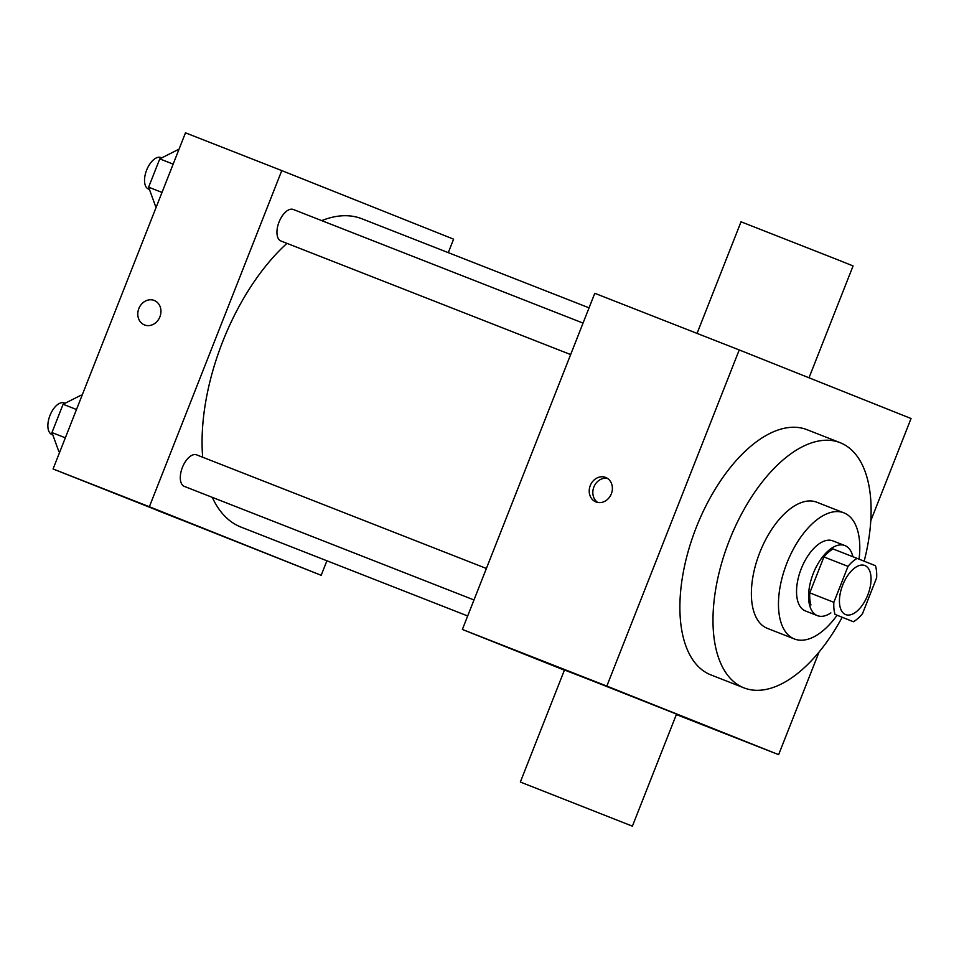 <?xml version="1.0" encoding="UTF-8"?>
<svg xmlns="http://www.w3.org/2000/svg" width="959" height="959" viewBox="0 0 959 959"><rect width="100%" height="100%" fill="white"/><g stroke="black" fill="none" stroke-linecap="round" stroke-linejoin="round"><path stroke-width="1.44" d="M845.586 614.563A26.349 13.486 -68.6 0 1 842.697 585.098A26.349 13.486 -68.6 0 1 864.862 565.534A26.349 13.486 -68.6 0 1 867.799 594.976A26.349 13.486 -68.6 0 1 845.622 614.587A26.349 13.486 -68.6 0 1 845.586 614.563M862.489 613.736L876.634 577.809A35.771 18.317 -68.6 0 0 875.459 565.714L857.094 558.378A35.771 18.317 -68.6 0 0 848.008 566.373L833.851 602.312A35.771 18.317 -68.6 0 0 835.025 614.407L853.39 621.732A35.771 18.317 -68.6 0 0 862.489 613.736M848.008 566.373L823.925 556.939L809.768 592.866L833.851 602.312M835.025 614.407L853.39 621.732M810.954 604.961A35.771 18.317 -68.6 0 1 809.768 592.866M823.925 556.939A35.771 18.317 -68.6 0 1 833.023 548.944L857.094 558.378M852.899 556.735A37.629 19.264 111.4 0 0 844.903 545.575A37.629 19.264 111.4 0 0 813.268 573.47A37.629 19.264 111.4 0 0 817.428 615.654A37.629 19.264 111.4 0 0 830.878 612.909M817.428 615.654L805.392 610.931A37.629 19.264 -68.6 0 1 805.332 610.919A37.629 19.264 -68.6 0 1 801.233 568.759A37.629 19.264 -68.6 0 1 832.868 540.864L844.903 545.575M859.048 559.157A67.741 34.68 111.4 0 0 843.86 512.837A67.741 34.68 111.4 0 0 786.919 563.041A67.741 34.68 111.4 0 0 794.4 638.97A67.741 34.68 111.4 0 0 837.027 615.318M843.86 512.837L816.768 502.216A67.741 34.68 111.4 0 0 759.828 552.42A67.741 34.68 111.4 0 0 767.32 628.349L794.4 638.97M864.155 561.195A131.683 67.43 111.4 0 0 840.108 442.674A131.683 67.43 111.4 0 0 729.415 540.289A131.683 67.43 111.4 0 0 743.98 687.879A131.683 67.43 111.4 0 0 842.134 617.32M743.98 687.879L710.871 674.896A131.683 67.43 -68.6 0 1 710.679 674.824A131.683 67.43 -68.6 0 1 696.318 527.306A131.683 67.43 -68.6 0 1 807.01 429.692L840.108 442.674M870.784 520.749L911.05 418.52L739.233 349.939L606.831 686.081L778.636 754.661L819.07 652.024M590.264 485.566A13.174 11.316 111.8 0 1 605.68 477.462A13.174 11.316 111.8 0 1 611.315 493.885A13.174 11.316 111.8 0 1 595.923 501.929A13.174 11.316 111.8 0 1 590.264 485.566M739.233 349.939L594.784 293.298L462.37 629.452L606.831 686.081M462.37 629.452L564.407 670.173M520.341 782.029L564.479 669.981L591.871 680.626L676.527 714.119L632.389 826.167L520.341 782.029L632.389 826.167M676.359 714.551L778.636 754.661M607.419 478.361A13.174 11.316 -68.2 0 0 593.873 487.004A13.174 11.316 -68.2 0 0 597.793 502.468M697.061 333.408L741.031 221.793L836.704 259.362L853.078 265.931L809.012 377.786M202.673 457.227A165.583 84.788 -68.6 0 1 222.74 341.524A165.583 84.788 -68.6 0 1 286.969 243.346M321.709 220.618A165.583 84.788 -68.6 0 1 361.927 218.784L589.054 307.839M467.68 615.966L241.045 527.114A165.583 84.788 -68.6 0 1 240.793 527.018A165.583 84.788 -68.6 0 1 212.287 497.349M570.641 354.566L280.927 240.985A16.914 8.667 -68.6 0 1 280.903 240.973A16.914 8.667 -68.6 0 1 279.045 222.044A16.914 8.667 -68.6 0 1 293.274 209.47L583.048 323.087M473.986 599.95L184.272 486.369A16.914 8.667 -68.6 0 1 184.248 486.357A16.914 8.667 -68.6 0 1 182.402 467.405A16.914 8.667 -68.6 0 1 196.619 454.854L486.393 568.471M448.285 252.649L453.595 239.163L281.778 170.594L149.376 506.736L321.193 575.304L326.911 560.775M149.376 506.736L53.069 468.975L185.483 132.833L281.778 170.594M144.545 324.957A13.174 11.316 111.8 0 1 144.485 324.933A13.174 11.316 111.8 0 1 138.863 308.51A13.174 11.316 111.8 0 1 154.255 300.467A13.174 11.316 111.8 0 1 159.889 316.866A13.174 11.316 111.8 0 1 144.545 324.957M53.069 468.975L321.193 575.304M181.143 519.814L157 510.296M144.485 324.933A13.174 11.316 111.8 0 1 138.863 308.51A13.174 11.316 111.8 0 1 154.255 300.467M82.03 395.432L81.215 395.108L63.102 404.266L51.954 432.569L58.919 451.713L59.734 452.037M63.102 404.266L76.492 409.505M51.954 432.569L65.344 437.807M52.769 434.811L51.846 434.451A16.914 8.667 -68.6 0 1 51.822 434.439A16.914 8.667 -68.6 0 1 49.964 415.511A16.914 8.667 -68.6 0 1 64.205 402.936L65.056 403.271M178.698 150.048L177.871 149.724L159.769 158.882L148.621 187.185L155.574 206.329L156.401 206.653M159.769 158.882L173.147 164.121M148.621 187.185L161.999 192.423M149.436 189.426L148.501 189.067A16.914 8.667 -68.6 0 1 148.477 189.055A16.914 8.667 -68.6 0 1 146.631 170.127A16.914 8.667 -68.6 0 1 160.86 157.552L161.711 157.887"/></g></svg>
